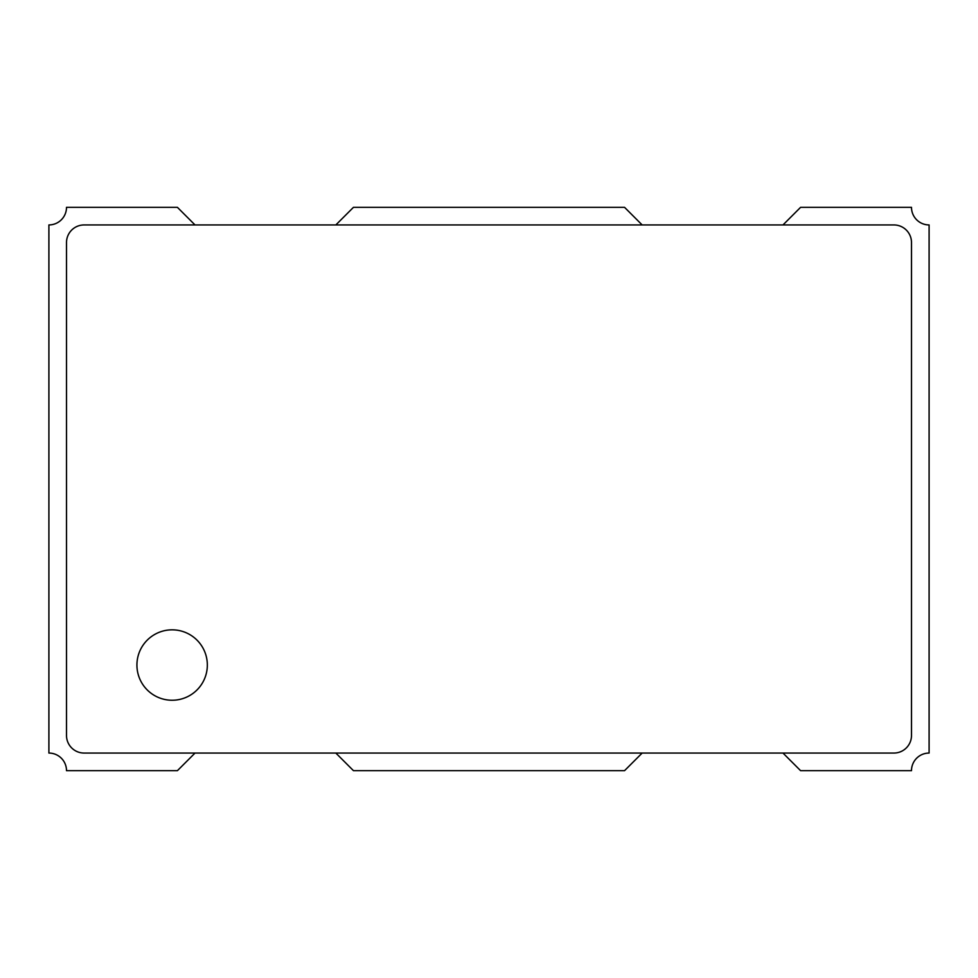 <?xml version="1.0" encoding="UTF-8"?>
<svg xmlns="http://www.w3.org/2000/svg" width="978" height="978" viewBox="0 0 978 978"><rect width="100%" height="100%" fill="white"/><g stroke="black" fill="none" stroke-linecap="round" stroke-linejoin="round"><path stroke-width="1.47" d="M782.987 224.94L800.591 207.336L911.496 207.336A17.604 17.604 0 0 0 929.1 224.94L929.1 753.06A17.604 17.604 0 0 0 911.496 770.664L800.591 770.664L782.987 753.06M195.013 224.94L177.409 207.336L66.504 207.336A17.604 17.604 0 0 1 48.9 224.94L48.9 753.06A17.604 17.604 0 0 1 66.504 770.664L177.409 770.664L195.013 753.06M335.845 753.06L353.449 770.664L624.551 770.664L642.155 753.06M335.845 224.94L353.449 207.336L624.551 207.336L642.155 224.94M84.108 224.94L893.892 224.94A17.604 17.604 0 0 1 911.496 242.544L911.496 735.456A17.604 17.604 0 0 1 893.892 753.06L84.108 753.06A17.604 17.604 0 0 1 66.504 735.456L66.504 242.544A17.604 17.604 0 0 1 84.108 224.94M207.336 665.04A35.208 35.208 0 0 0 154.524 634.551A35.208 35.208 0 0 0 154.524 695.529A35.208 35.208 0 0 0 207.336 665.04"/></g></svg>
